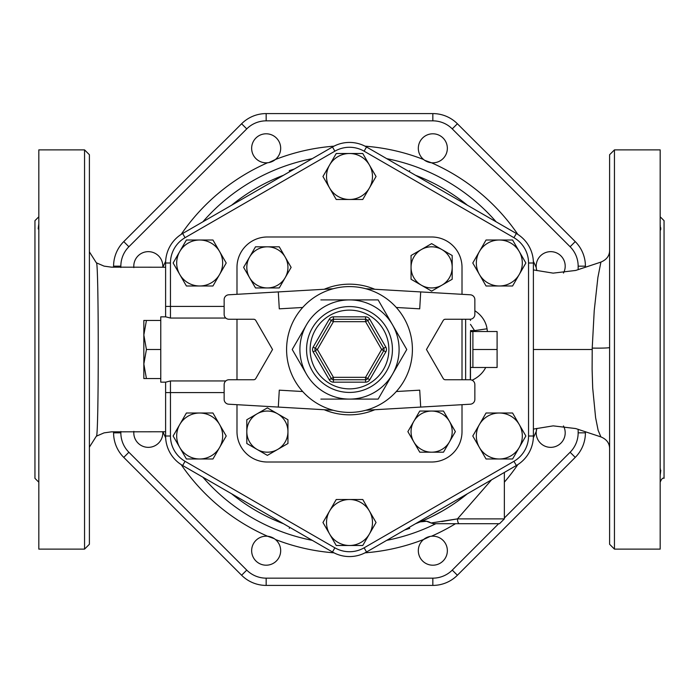<?xml version="1.0" encoding="UTF-8"?>
<svg xmlns="http://www.w3.org/2000/svg" width="699" height="699" viewBox="0 0 699 699"><rect width="100%" height="100%" fill="white"/><g stroke="black" fill="none" stroke-linecap="round" stroke-linejoin="round"><path stroke-width="1.05" d="M133.867 431.379A14.522 14.522 0 0 0 148.118 447.351A14.522 14.522 0 0 0 162.788 431.764M162.788 267.236A14.522 14.522 0 0 0 148.31 251.649A14.522 14.522 0 0 0 133.867 267.621M333.991 146.17A203.925 203.925 0 0 0 275.389 159.521A14.522 14.522 0 0 1 267.568 162.762A14.522 14.522 0 0 0 276.428 138.044A14.522 14.522 0 0 0 252.496 143.409A14.522 14.522 0 0 0 267.568 162.762A203.925 203.925 0 0 0 181.163 234.401M275.389 159.521L268.905 162.57M423.611 159.521A14.522 14.522 0 0 0 447.351 148.31A14.522 14.522 0 0 0 426.635 135.187A14.522 14.522 0 0 0 423.611 159.521A203.925 203.925 0 0 0 365.009 146.17M517.837 234.401A203.925 203.925 0 0 0 431.432 162.762L424.686 160.324M563.464 273.056A14.522 14.522 0 0 0 553.556 251.937A14.522 14.522 0 0 0 536.876 270.627L536.43 268.905M533.346 437.731A203.925 203.925 0 0 0 536.238 431.432L536.876 428.373A14.522 14.522 0 0 0 550.69 447.351A14.522 14.522 0 0 0 563.464 425.944M431.432 536.238A14.522 14.522 0 0 0 422.572 560.956A14.522 14.522 0 0 0 446.504 555.591A14.522 14.522 0 0 0 431.432 536.238A203.925 203.925 0 0 0 455.495 523.708M365.009 552.83A203.925 203.925 0 0 0 423.611 539.479L430.095 536.43M181.163 464.599A203.925 203.925 0 0 0 267.568 536.238L274.314 538.676M275.389 539.479A14.522 14.522 0 0 0 251.649 550.69A14.522 14.522 0 0 0 272.365 563.813A14.522 14.522 0 0 0 275.389 539.479A203.925 203.925 0 0 0 333.991 552.83M498.649 523.708L452.253 570.113A27.462 27.462 0 0 1 432.838 578.152L266.162 578.152A27.462 27.462 0 0 1 246.747 570.113L128.887 452.253A27.462 27.462 0 0 1 120.848 432.838L113.588 432.838L113.588 431.737L113.588 432.838A34.723 34.723 0 0 0 123.758 457.391L241.609 575.242A34.723 34.723 0 0 0 266.162 585.413L432.838 585.413A34.723 34.723 0 0 0 457.391 575.242L575.242 457.391A34.723 34.723 0 0 0 585.413 432.838L585.413 431.711M452.253 128.887L457.391 123.758L575.242 241.609L457.391 123.758A34.723 34.723 0 0 0 432.838 113.588L266.162 113.588A34.723 34.723 0 0 0 241.609 123.758L123.758 241.609A34.723 34.723 0 0 0 113.588 266.162L113.588 267.263L113.588 266.162L120.848 266.162A27.462 27.462 0 0 1 128.887 246.747L246.747 128.887A27.462 27.462 0 0 1 266.162 120.848L432.838 120.848A27.462 27.462 0 0 1 452.253 128.887L570.113 246.747A27.462 27.462 0 0 1 578.152 266.162L578.152 269.709M609.607 250.478C609.554 255.79 606.653 259.661 600.913 262.09L597.89 277.477L594.229 310.601L592.219 348.085L592.105 369.325L592.691 387.936L595.6 417.635L598.134 430.304L600.913 436.91C606.618 439.295 609.519 443.166 609.607 448.522M405.009 169.21L405.036 169.123C411.064 171.054 411.064 171.054 405.036 169.123C411.064 171.054 411.064 171.054 405.036 169.123A188.73 188.73 0 0 0 404.669 169.018M289.657 171.718L289.29 170.635L294.331 169.009M293.991 529.79L293.964 529.877C287.936 527.946 287.936 527.946 293.964 529.877C287.936 527.946 287.936 527.946 293.964 529.877A188.73 188.73 0 0 0 294.331 529.982M409.343 527.282L409.71 528.365L404.669 529.991M441.751 521.541L457.478 518.876L431.484 522.904M422.1 521.087L419.924 521.978A12.101 12.101 0 0 1 430.977 522.966L433.563 523.708L459.339 523.708A4.841 1.861 -90 0 1 457.478 518.876L491.58 479.811M459.339 523.708L499.514 523.708L459.339 523.708M435.975 514.525L434.56 515.259L435.975 514.534M465.884 494.988L456.368 502.118M441.969 511.24L431.659 516.718M467.369 493.791A186.31 186.31 0 0 1 415.529 523.717A186.31 186.31 0 0 0 425.307 519.689L420.326 521.821M467.369 205.209A186.31 186.31 0 0 0 415.529 175.283A186.31 186.31 0 0 1 467.369 205.209A186.31 186.31 0 0 0 415.529 175.283M283.471 175.283A186.31 186.31 0 0 0 231.631 205.209A186.31 186.31 0 0 1 283.471 175.283A186.31 186.31 0 0 0 231.631 205.209M231.631 493.791A186.31 186.31 0 0 0 283.471 523.717A186.31 186.31 0 0 1 231.631 493.791M434.56 515.259A186.31 186.31 0 0 0 439.82 512.454M614.447 149.883L609.607 154.724L609.607 544.276L614.447 549.117L614.447 149.883L660.179 149.883L660.179 549.117L614.447 549.117M165.611 431.764L111.412 431.842L104.064 432.873L96.366 436.185C98.865 440.641 98.865 258.359 96.366 262.824L89.393 251.867M89.393 544.276L89.393 154.724L84.553 149.883L84.553 549.117L89.393 544.276M84.553 149.883L38.821 149.883L38.821 549.117L84.553 549.117M38.821 482.214L34.95 478.343L34.95 220.657L38.821 216.786M38.821 230.539L38.821 223.776L38.296 227.909M38.253 228.337L38.235 228.975M38.821 306.983L38.821 290.67M38.821 408.33L38.821 392.017M38.821 475.224L38.821 468.461M660.337 468.645L660.179 475.224L660.66 471.388M660.747 470.742L660.773 470.217M660.179 392.017L660.179 408.33M660.179 290.67L660.179 306.983M660.328 225.62L660.179 230.539M660.337 230.355L660.669 229.648M660.747 229.246L660.773 228.783M660.747 228.258L660.66 227.612M660.179 216.786L664.05 220.657L664.05 478.343C662.844 477.548 661.551 478.841 660.179 482.214M585.413 267.289L585.413 266.162A34.723 34.723 0 0 0 575.242 241.609L570.113 246.747M246.747 128.887L241.609 123.758L123.758 241.609L128.887 246.747M224.143 392.593L165.611 392.593L165.611 382.161L165.611 436.001A34.068 34.068 0 0 0 182.64 465.508L332.471 552.009A34.068 34.068 0 0 0 366.529 552.009L516.36 465.508A34.068 34.068 0 0 0 533.389 436.001L533.389 262.999A34.068 34.068 0 0 0 516.36 233.492L366.529 146.991A34.068 34.068 0 0 0 332.471 146.991L182.64 233.492A34.068 34.068 0 0 0 165.611 262.999L165.611 316.839L165.611 306.407L170.451 306.407L170.451 262.999A29.227 29.227 0 0 1 185.06 237.686L334.882 151.185A29.227 29.227 0 0 1 364.118 151.185L513.94 237.686A29.227 29.227 0 0 1 528.549 262.999L528.549 436.001A29.227 29.227 0 0 1 513.94 461.314L364.118 547.815A29.227 29.227 0 0 1 334.882 547.815L185.06 461.314A29.227 29.227 0 0 1 170.451 436.001L170.451 380.946L165.707 382.161L160.77 382.161L160.77 378.535L143.837 378.535L143.837 364.022L146.423 378.535M143.837 334.978L146.423 349.5L143.837 364.022L143.837 320.465L146.423 320.465L143.837 334.978M146.423 349.5L160.77 349.5L160.77 320.465L146.423 320.465M160.77 349.5L160.77 378.535M160.77 320.465L160.77 316.839L165.707 316.839L170.451 318.054L170.451 306.407L224.143 306.407M472.9 349.5L497.094 349.5L497.094 367.482L472.9 367.482L472.9 331.518L497.094 331.518L497.094 349.5M470.322 379.758L470.479 331.597L472.9 331.518M199.678 285.987L186.406 285.987L179.765 274.489A22.988 22.988 0 0 0 219.582 274.489L212.95 285.987L199.678 285.987M173.134 262.999L179.765 251.509A22.988 22.988 0 0 0 179.765 274.489L173.134 262.999M186.406 240.01L199.678 240.01A22.988 22.988 0 0 0 179.765 251.509L186.406 240.01M219.582 251.509L226.214 262.999L219.582 274.489A22.988 22.988 0 0 0 199.678 240.01L212.95 240.01L219.582 251.509M329.596 187.987L322.955 176.498L329.596 165.008A22.988 22.988 0 0 0 349.5 199.486L336.228 199.486L329.596 187.987M336.228 153.509L349.5 153.509A22.988 22.988 0 0 0 329.596 165.008L336.228 153.509M362.772 153.509L369.404 165.008A22.988 22.988 0 0 0 349.5 153.509L362.772 153.509M369.404 187.987L362.772 199.486L349.5 199.486A22.988 22.988 0 0 0 369.404 165.008L376.045 176.498L369.404 187.987M479.418 251.509L486.05 240.01L499.322 240.01A22.988 22.988 0 0 0 479.418 274.489L472.786 262.999L479.418 251.509M512.594 240.01L519.235 251.509A22.988 22.988 0 0 0 499.322 240.01L512.594 240.01M525.866 262.999L519.235 274.489A22.988 22.988 0 0 0 519.235 251.509L525.866 262.999M499.322 285.987L486.05 285.987L479.418 274.489A22.988 22.988 0 0 0 519.235 274.489L512.594 285.987L499.322 285.987M499.322 413.013L512.594 413.013L519.235 424.511A22.988 22.988 0 0 0 479.418 424.511L486.05 413.013L499.322 413.013M525.866 436.001L519.235 447.491A22.988 22.988 0 0 0 519.235 424.511L525.866 436.001M512.594 458.99L499.322 458.99A22.988 22.988 0 0 0 519.235 447.491L512.594 458.99M479.418 447.491L472.786 436.001L479.418 424.511A22.988 22.988 0 0 0 499.322 458.99L486.05 458.99L479.418 447.491M369.404 511.013L376.045 522.503L369.404 533.992A22.988 22.988 0 0 0 349.5 499.514L362.772 499.514L369.404 511.013M362.772 545.491L349.5 545.491A22.988 22.988 0 0 0 369.404 533.992L362.772 545.491M336.228 545.491L329.596 533.992A22.988 22.988 0 0 0 349.5 545.491L336.228 545.491M329.596 511.013L336.228 499.514L349.5 499.514A22.988 22.988 0 0 0 329.596 533.992L322.955 522.503L329.596 511.013M219.582 447.491L212.95 458.99L199.678 458.99A22.988 22.988 0 0 0 219.582 424.511L226.214 436.001L219.582 447.491M186.406 458.99L179.765 447.491A22.988 22.988 0 0 0 199.678 458.99L186.406 458.99M173.134 436.001L179.765 424.511A22.988 22.988 0 0 0 179.765 447.491L173.134 436.001M199.678 413.013L212.95 413.013L219.582 424.511A22.988 22.988 0 0 0 179.765 424.511L186.406 413.013L199.678 413.013M470.479 378.535L470.479 331.597M334.882 547.815L332.471 552.009A34.068 34.068 0 0 0 366.529 552.009L364.118 547.815M513.94 461.314L516.36 465.508A34.068 34.068 0 0 0 533.389 436.001L528.549 436.001M528.549 262.999L533.389 262.999A34.068 34.068 0 0 0 516.36 233.492L513.94 237.686M364.118 151.185L366.529 146.991A34.068 34.068 0 0 0 332.471 146.991L334.882 151.185M185.06 237.686L182.64 233.492A34.068 34.068 0 0 0 165.611 262.999L170.451 262.999M267.376 236.987L431.624 236.987L267.376 236.987A30.389 30.389 0 0 0 236.987 267.376L236.987 294.314L236.987 267.376M236.987 431.624L236.987 404.686L236.987 431.624A30.389 30.389 0 0 0 267.376 462.013L431.624 462.013L267.376 462.013M236.987 379.749L236.987 319.251L236.987 379.749M462.013 267.376L462.013 294.314L462.013 267.376A30.389 30.389 0 0 0 431.624 236.987M462.013 319.251L462.013 379.749L462.013 319.251M462.013 404.686L462.013 431.624L462.013 404.686M487.413 331.518L487.037 328.792L474.56 330.61L474.7 331.518M470.479 324.371L474.56 330.61L470.479 330.61M255.502 287.944L249.56 277.66A20.568 20.568 0 0 0 267.376 287.944L255.502 287.944M285.183 277.66L279.251 287.944L267.376 287.944A20.568 20.568 0 0 0 285.183 257.092L291.125 267.376L285.183 277.66M243.628 267.376L249.56 257.092A20.568 20.568 0 0 0 249.56 277.66L243.628 267.376M267.376 246.808L279.251 246.808L285.183 257.092A20.568 20.568 0 0 0 249.56 257.092L255.502 246.808L267.376 246.808M411.056 255.502L421.34 249.56A20.568 20.568 0 0 0 411.056 267.376L411.056 255.502M421.34 285.183L411.056 279.251L411.056 267.376A20.568 20.568 0 0 0 441.908 285.183L431.624 291.125L421.34 285.183M431.624 243.628L441.908 249.56A20.568 20.568 0 0 0 421.34 249.56L431.624 243.628M452.192 267.376L452.192 279.251L441.908 285.183A20.568 20.568 0 0 0 441.908 249.56L452.192 255.502L452.192 267.376M443.498 411.056L449.44 421.34A20.568 20.568 0 0 0 431.624 411.056L443.498 411.056M413.817 421.34L419.75 411.056L431.624 411.056A20.568 20.568 0 0 0 413.817 441.908L407.875 431.624L413.817 421.34M455.372 431.624L449.44 441.908A20.568 20.568 0 0 0 449.44 421.34L455.372 431.624M431.624 452.192L419.75 452.192L413.817 441.908A20.568 20.568 0 0 0 449.44 441.908L443.498 452.192L431.624 452.192M287.944 443.498L277.66 449.44A20.568 20.568 0 0 0 287.944 431.624L287.944 443.498M277.66 413.817L287.944 419.75L287.944 431.624A20.568 20.568 0 0 0 257.092 413.817L267.376 407.875L277.66 413.817M267.376 455.372L257.092 449.44A20.568 20.568 0 0 0 277.66 449.44L267.376 455.372M246.808 431.624L246.808 419.75L257.092 413.817A20.568 20.568 0 0 0 257.092 449.44L246.808 443.498L246.808 431.624M286.59 349.5A62.91 62.91 0 0 0 380.955 403.978A62.91 62.91 0 0 0 380.955 295.022A62.91 62.91 0 0 0 286.59 349.5M320.858 299.897L378.142 299.897L392.454 324.703A49.603 49.603 0 0 0 306.546 324.703L292.226 349.5L306.546 374.297A49.603 49.603 0 0 0 349.5 399.103L320.858 399.103M378.142 399.103L349.5 399.103A49.603 49.603 0 0 0 392.454 374.297L378.142 399.103M406.774 349.5L392.454 374.297A49.603 49.603 0 0 0 392.454 324.703L406.774 349.5M331.343 320.465A2.42 2.42 0 0 1 333.432 319.251L365.568 319.251A2.42 2.42 0 0 1 367.657 320.465L383.725 348.294A2.42 2.42 0 0 1 383.725 350.706L367.657 378.535A2.42 2.42 0 0 1 365.568 379.749L333.432 379.749A2.42 2.42 0 0 1 331.343 378.535L315.275 350.706A2.42 2.42 0 0 1 315.275 348.294L331.343 320.465L333.432 321.671L333.432 319.251A2.42 2.42 0 0 0 331.343 320.465L329.246 319.251L313.178 347.08L315.275 348.294A2.42 2.42 0 0 0 315.275 350.706L317.372 349.5L315.275 348.294M365.568 319.251L365.568 321.671L369.754 319.251A4.841 4.841 0 0 0 365.568 316.839L365.568 319.251M383.725 348.294L381.628 349.5L385.822 351.92A4.841 4.841 0 0 0 385.822 347.08L383.725 348.294M367.657 378.535L365.568 377.329L365.568 382.161A4.841 4.841 0 0 0 369.754 379.749L367.657 378.535M333.432 379.749L333.432 377.329L331.343 378.535A2.42 2.42 0 0 0 333.432 379.749L333.432 382.161L365.568 382.161M306.546 324.703A49.603 49.603 0 0 0 306.546 374.297L292.226 349.5L306.546 324.703M396.316 391.527L419.715 390.164L420.702 407.08L470.296 404.205A4.841 4.841 0 0 0 474.857 399.374L474.857 384.581A4.841 4.841 0 0 0 470.016 379.749L445.324 379.749A2.42 2.42 0 0 1 443.227 378.535L426.469 349.5L443.227 320.465A2.42 2.42 0 0 1 445.324 319.251L470.016 319.251A4.841 4.841 0 0 0 474.857 314.419L474.857 299.626A4.841 4.841 0 0 0 470.296 294.795L365.822 288.748M365.822 410.252L420.702 407.08M396.316 307.473L419.715 308.836L420.702 291.92M333.178 410.252L228.704 404.205A4.841 4.841 0 0 1 224.143 399.374L224.143 384.581A4.841 4.841 0 0 1 228.984 379.749L253.676 379.749A2.42 2.42 0 0 0 255.773 378.535L272.531 349.5L255.773 320.465A2.42 2.42 0 0 0 253.676 319.251L228.984 319.251A4.841 4.841 0 0 1 224.143 314.419L224.143 299.626A4.841 4.841 0 0 1 228.704 294.795L278.298 291.92L279.285 308.836L302.684 307.473M302.684 391.527L279.285 390.164L278.298 407.08M333.178 288.748L278.298 291.92M431.624 462.013A30.389 30.389 0 0 0 462.013 431.624M578.152 429.291L578.152 432.838A27.462 27.462 0 0 1 570.113 452.253L504.355 518.011M120.848 432.838L120.848 431.493M120.848 267.507L120.848 266.162M165.654 261.269A203.925 203.925 0 0 0 162.902 267.236M536.238 267.568A203.925 203.925 0 0 0 533.346 261.269M504.355 482.179A203.925 203.925 0 0 0 517.837 464.599M162.902 431.764A203.925 203.925 0 0 0 165.654 437.731M202.859 221.819A194.436 194.436 0 0 1 312.243 158.673M386.757 158.673A194.436 194.436 0 0 1 496.141 221.819M435.835 523.708A194.436 194.436 0 0 1 386.757 540.327M312.243 540.327A194.436 194.436 0 0 1 202.859 477.181M592.193 349.5L533.389 349.5M499.514 523.708L504.355 518.876L457.478 518.876M592.219 348.085A12.101 0.612 180 0 0 609.607 347.543M578.152 432.838L585.413 432.838M585.413 266.162L578.152 266.162M432.838 113.588L432.838 120.848M266.162 113.588L266.162 120.848M123.758 457.391L128.887 452.253M241.609 575.242L246.747 570.113M266.162 585.413L266.162 578.152M432.838 585.413L432.838 578.152M457.391 575.242L452.253 570.113M575.242 457.391L570.113 452.253M465.639 319.251L465.639 379.749M165.611 436.001L170.451 436.001M182.64 465.508L185.06 461.314M170.451 318.054L225.786 318.054M225.786 380.946L170.451 380.946M472.105 380.221A30.73 26.614 0 0 0 485.718 367.482M487.037 328.792A30.73 26.614 0 0 0 474.857 310.758M333.432 319.251L333.432 316.839A4.841 4.841 0 0 0 329.246 319.251M313.178 347.08A4.841 4.841 0 0 0 313.178 351.92L315.275 350.706M313.178 351.92L329.246 379.749L331.343 378.535M329.246 379.749A4.841 4.841 0 0 0 333.432 382.161M369.754 379.749L385.822 351.92M385.822 347.08L369.754 319.251M365.568 316.839L333.432 316.839M388.871 349.5A39.371 39.371 0 0 1 329.814 383.594A39.371 39.371 0 0 1 329.814 315.406A39.371 39.371 0 0 1 388.871 349.5M365.568 321.671L381.628 349.5L365.568 377.329L333.432 377.329L317.372 349.5L333.432 321.671L365.568 321.671M392.427 349.5A42.927 42.927 0 0 0 328.041 312.322A42.927 42.927 0 0 0 328.041 386.678A42.927 42.927 0 0 0 392.427 349.5M324.214 409.736A65.33 65.33 0 0 0 374.786 409.736M374.786 289.264A65.33 65.33 0 0 0 324.214 289.264M600.895 262.099L575.714 270.443L553.136 273.134L533.389 269.919M600.869 436.892L575.714 428.557L553.18 425.866L533.389 429.081M409.701 170.626L409.343 171.709M289.299 528.374L289.657 527.291M504.355 518.876L504.355 472.437M430.977 522.966L426.582 521.271L420.204 521.873M96.366 436.176L89.393 447.133M165.611 267.236L111.438 267.158L104.081 266.127L96.366 262.815M470.479 367.403L472.9 367.482M470.322 319.242L470.479 320.465"/></g></svg>
